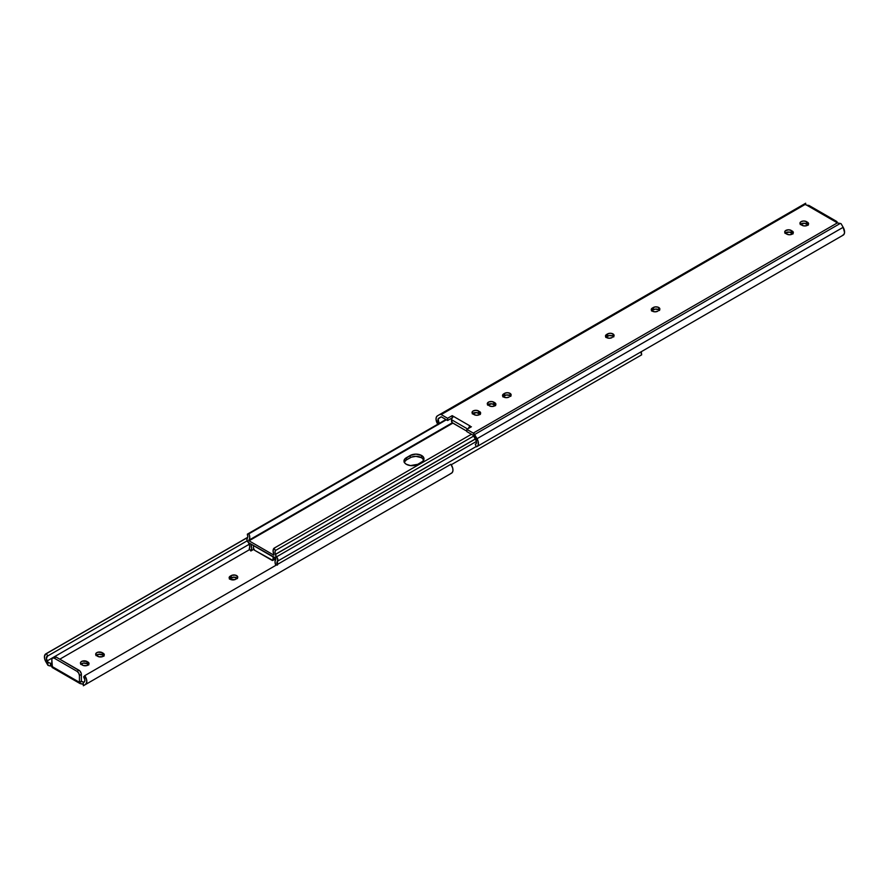 <?xml version="1.0" encoding="UTF-8"?>
<svg xmlns="http://www.w3.org/2000/svg" width="889" height="889" viewBox="0 0 889 889"><rect width="100%" height="100%" fill="white"/><g stroke="black" fill="none" stroke-linecap="round" stroke-linejoin="round"><path stroke-width="1.33" d="M237.23 578.283A3.823 2.211 0 0 0 231.218 577.828L231.218 575.616A3.823 2.211 180 0 1 235.385 575.127A3.823 2.211 180 0 1 237.741 577.172A3.823 2.211 180 0 1 236.63 578.728L235.663 579.284A3.823 2.211 180 0 1 230.262 579.284L235.085 579.561L237.107 578.395L237.674 576.739L235.385 575.127L231.796 575.339L229.218 577.294L230.262 579.284A3.823 2.211 180 0 1 229.14 577.728A3.823 2.211 180 0 1 230.262 576.161L230.262 578.383L233.929 577.183L237.452 578.55M59.807 659.182L249.753 549.513L59.807 659.182M83.688 682.43L82.088 681.619L80.043 681.963L81.366 681.196L80.043 681.963A2.211 1.278 180 0 1 83.677 682.43M88.511 664.694A3.823 2.211 0 0 0 87.911 664.239L87.911 662.027A3.823 2.211 180 0 1 89.033 663.583A3.823 2.211 180 0 1 86.678 665.628A3.823 2.211 180 0 1 82.51 665.15L81.544 664.594A3.823 2.211 180 0 1 80.432 663.027A3.823 2.211 180 0 1 82.788 660.994A3.823 2.211 180 0 1 86.955 661.472L82.121 661.194L80.721 662.183L80.499 663.461L83.088 665.417L86.678 665.628L89.033 663.583L86.955 661.472L86.955 663.694L88.744 664.961M103.769 655.882A3.823 2.211 0 0 0 103.168 655.437L103.168 653.215A3.823 2.211 180 0 1 104.291 654.782A3.823 2.211 180 0 1 101.935 656.815A3.823 2.211 180 0 1 97.768 656.338L96.801 655.782A3.823 2.211 180 0 1 95.679 654.226A3.823 2.211 180 0 1 98.046 652.182A3.823 2.211 180 0 1 102.213 652.659L98.046 652.182L96.323 652.993L95.756 654.648L99.001 656.815L102.591 656.615L104.291 654.782L102.213 652.659L102.213 654.882L104.002 656.149M449.167 474.559L452.223 472.592L452.934 470.737L452.734 468.214L450.879 464.269L84.744 675.662A6.79 3.923 60 0 1 85.433 684.552L451.568 473.159L85.433 684.552L86.8 682.119L86.6 679.607L84.744 675.662L83.655 676.862A4.078 2.356 60 0 1 84.066 682.196L83.344 682.619L83.344 685.763L83.344 682.619L84.466 681.852L84.9 680.018L83.655 676.862L84.744 675.662L450.879 464.269A6.79 3.923 -120 0 1 451.568 473.159L449.167 474.559A2.723 1.567 -120 0 0 449.167 474.559L83.477 685.686M45.839 653.848A6.79 3.923 60 0 0 45.828 661.694L47.917 665.305L47.917 662.161L46.372 658.505L47.606 656.049L46.517 653.593L45.717 653.926L44.45 656.46L44.717 659.005L47.917 665.305L49.517 665.839L47.917 665.305L47.917 662.161L51.606 663.916L47.917 662.161L47.195 660.905A4.078 2.356 60 0 1 47.195 656.204A4.078 2.356 60 0 1 47.606 656.049L247.198 540.812L47.606 656.049L46.517 653.593L247.675 537.456L46.517 653.593A6.79 3.923 60 0 0 45.839 653.848L247.731 537.289M83.344 684.297A2.211 1.278 0 0 0 82.099 683.841L80.043 683.574L79.443 682.308L51.818 666.361A2.723 1.567 120 0 0 52.418 667.628L51.818 659.56L51.818 666.361L79.443 682.308L79.443 675.518L78.743 673.151L77.043 671.351L54.218 658.171L52.518 658.004L51.818 659.56A3.4 1.967 60 0 1 52.518 658.004A3.4 1.967 60 0 1 54.218 658.171L56.14 657.071L54.14 657.149M52.384 667.606L80.01 683.552A2.723 1.567 -60 0 0 80.043 683.574L80.043 681.963L80.043 683.574L83.433 684.363M229.429 579.106L230.262 578.383A3.823 2.211 0 0 0 229.662 578.839M80.721 664.405L83.499 663.083L86.955 663.694A3.823 2.211 0 0 0 80.943 664.139M95.979 655.593L98.757 654.282L102.213 654.882A3.823 2.211 0 0 0 96.201 655.337M50.484 665.961L49.517 665.839L50.484 665.961L50.484 663.15L50.484 665.961L51.606 666.128L50.484 665.961M249.009 544.39L47.195 660.905L249.009 544.39M80.01 683.552A2.723 1.567 -60 0 1 79.443 682.308L79.443 675.518L81.366 674.407L81.366 681.196L81.321 673.84L79.888 670.984L56.14 657.071L78.965 670.239L77.043 671.351L54.218 658.171L56.14 657.071A3.4 1.967 -120 0 0 54.44 656.893L52.518 658.004M78.965 670.239L77.043 671.351A3.4 1.967 60 0 1 79.443 675.518L81.366 674.407A3.4 1.967 -120 0 0 78.965 670.239M103.168 653.215L103.168 655.437L102.213 654.882L102.213 652.659L103.168 653.215M87.911 662.027L87.911 664.239L86.955 663.694L86.955 661.472L87.911 662.027M231.218 575.616L231.218 577.828L230.262 578.383L230.262 576.161L231.218 575.616M659.338 310.161A3.823 2.211 -0 0 0 658.738 309.716A3.823 2.211 -0 0 0 653.337 309.716L653.337 307.494A3.823 2.211 180 0 1 658.738 307.494A3.823 2.211 180 0 1 659.86 309.05A3.823 2.211 180 0 1 658.738 310.617L659.86 309.05L658.16 307.216L655.293 306.894L652.37 308.05L651.259 309.605L652.37 311.172L655.071 311.817L657.782 311.172A3.823 2.211 180 0 1 653.615 311.65A3.823 2.211 180 0 1 651.259 309.605A3.823 2.211 180 0 1 652.37 308.05L652.37 310.272L655.293 309.105L658.738 309.716L658.738 307.494L658.738 309.716L659.571 310.428M613.577 336.587A3.823 2.211 -0 0 0 612.977 336.131A3.823 2.211 -0 0 0 607.565 336.131L607.565 333.92A3.823 2.211 180 0 1 612.977 333.92A3.823 2.211 180 0 1 614.088 335.475A3.823 2.211 180 0 1 612.977 337.042L614.088 335.475L612.977 333.92L610.265 333.275L607.565 333.92L605.565 335.598L606.131 337.253L609.309 338.242L612.01 337.598A3.823 2.211 180 0 1 607.843 338.076A3.823 2.211 180 0 1 605.487 336.031A3.823 2.211 180 0 1 606.609 334.475L606.609 336.687L609.521 335.531L612.977 336.131L612.977 333.92L612.977 336.131L613.799 336.853M510.63 396.027A3.823 2.211 -0 0 0 510.03 395.572A3.823 2.211 -0 0 0 504.619 395.572L504.619 393.349A3.823 2.211 180 0 1 510.03 393.349A3.823 2.211 180 0 1 511.142 394.916A3.823 2.211 180 0 1 510.03 396.472L511.142 394.916L510.03 393.349L507.319 392.705L504.619 393.349L502.618 395.038L503.185 396.694L506.363 397.672L509.064 397.027A3.823 2.211 180 0 1 504.896 397.505A3.823 2.211 180 0 1 502.541 395.472A3.823 2.211 180 0 1 503.663 393.905L503.663 396.127L506.574 394.972L510.03 395.572L510.03 393.349L510.03 395.572L510.853 396.283M805.523 203.314L437.432 415.841L440.122 414.33L441.2 414.574L805.312 204.348L805.656 203.237L805.656 204.703L805.656 203.237L439.833 414.441A2.723 1.567 60 0 1 441.2 414.574L447.623 418.286L452.19 415.652L452.19 417.519L452.19 415.652L453.39 416.341L452.19 415.652L447.623 418.286L441.2 414.574L805.312 204.348L837.394 222.872L473.27 433.087L478.149 441.377L478.204 445L477.137 446.467L476.348 446.8L475.259 444.333L476.371 443.255L476.337 441.088L473.27 435.31L466.847 431.598L473.27 435.31L475.671 439.477A4.078 2.356 60 0 1 475.671 444.178A4.078 2.356 60 0 1 475.259 444.333L476.004 443.9L475.259 444.333L476.348 446.8A6.79 3.923 60 0 0 477.026 446.534A6.79 3.923 60 0 0 477.037 438.699L843.172 227.306L841.083 223.695L837.394 222.872L473.27 433.087L466.847 429.376L473.27 433.087A2.723 1.567 60 0 1 474.626 434.532L840.316 223.406L474.626 434.532L477.037 438.699L843.172 227.306L844.55 232.54L843.905 234.463L842.483 235.407M470.203 426.053L453.39 416.341L451.501 419.219L452.212 422.631L466.847 431.187L452.668 422.997A1.7 0.978 60 0 1 451.468 420.919L451.468 419.675L467.558 428.965L451.468 419.675A2.723 1.567 120 0 1 453.39 416.341L470.203 426.053L470.203 427.442L470.203 426.053L468.425 428.442A2.723 1.567 -60 0 1 470.203 426.053M439.144 423.431A4.078 2.356 60 0 1 438.799 418.186L441.2 416.797L447.623 420.508L451.89 418.041L447.623 420.508L441.2 416.797L438.121 419.019L439.21 423.52M651.548 310.983L652.37 310.272A3.823 2.211 0 0 0 651.77 310.717M605.776 337.409L606.609 336.687A3.823 2.211 0 0 0 606.009 337.142M502.83 396.838L503.663 396.127A3.823 2.211 0 0 0 503.063 396.572M800.256 224.573L804.534 223.25L808.279 225.128M784.998 233.374L789.276 232.062L793.021 233.929M487.572 405.095L491.85 403.773L495.595 405.651M472.326 413.907L476.593 412.585L480.349 414.463M466.847 431.598L466.847 429.376L471.403 426.742L466.847 429.376L466.847 431.598M837.182 222.639L836.582 221.372A2.723 1.567 -60 0 1 836.616 221.394A2.723 1.567 -60 0 1 837.182 222.639M806.49 221.639L803.789 220.994L801.089 221.639L799.967 223.195L801.089 224.761L804 225.917L806.879 225.584L808.501 224.184L808.279 222.906L806.49 221.639L807.456 222.194A3.823 2.211 180 0 1 808.568 223.75A3.823 2.211 180 0 1 806.212 225.795A3.823 2.211 180 0 1 802.045 225.306L801.089 224.761A3.823 2.211 180 0 1 799.967 223.195A3.823 2.211 180 0 1 802.323 221.161A3.823 2.211 180 0 1 806.49 221.639L806.49 223.85L806.49 221.639M791.232 230.44L788.532 229.795L785.354 230.773L784.787 232.429L786.787 234.118L789.499 234.763L792.199 234.118L793.321 232.562L792.199 230.996A3.823 2.211 180 0 1 793.321 232.562A3.823 2.211 180 0 1 790.954 234.596A3.823 2.211 180 0 1 786.787 234.118L785.832 233.563A3.823 2.211 180 0 1 784.709 232.007A3.823 2.211 180 0 1 787.065 229.962A3.823 2.211 180 0 1 791.232 230.44L791.232 232.662L791.232 230.44M489.361 405.84L492.073 406.484L494.773 405.84L495.895 404.273L494.773 402.717L491.85 401.561L488.983 401.884L487.283 403.717L488.405 405.284A3.823 2.211 180 0 1 487.283 403.717A3.823 2.211 180 0 1 489.65 401.684A3.823 2.211 180 0 1 493.806 402.161L494.773 402.717A3.823 2.211 180 0 1 495.895 404.273A3.823 2.211 180 0 1 493.528 406.317A3.823 2.211 180 0 1 489.361 405.84M478.56 410.962L475.848 410.318L473.148 410.962L472.026 412.529L473.148 414.085L476.071 415.252L478.938 414.919L480.638 413.085L479.515 411.518A3.823 2.211 180 0 1 480.638 413.085A3.823 2.211 180 0 1 478.271 415.119A3.823 2.211 180 0 1 474.115 414.641L473.148 414.085A3.823 2.211 180 0 1 472.026 412.529A3.823 2.211 180 0 1 474.393 410.485A3.823 2.211 180 0 1 478.56 410.962L478.56 413.185L478.56 410.962M477.026 446.534L843.161 235.152A6.79 3.923 -120 0 0 843.172 227.306L841.083 223.695L837.394 222.872A2.211 1.278 180 0 1 835.993 221.95L836.582 221.372L835.938 221.628M438.121 424.731L436.055 419.475L436.31 417.23L437.432 415.841A6.79 3.923 60 0 0 437.777 424.231M447.623 418.286L447.623 420.508L447.623 418.286M441.2 416.797L438.799 418.186L441.2 416.797M808.957 205.426L806.901 205.159L808.957 205.426L809.512 206.27M835.993 221.95L806.901 205.159A2.211 1.278 180 0 1 805.312 204.348L805.19 204.07M480.116 414.196A3.823 2.211 -0 0 0 479.515 413.741L479.515 411.518L479.515 413.741L478.56 413.185A3.823 2.211 0 0 0 472.548 413.641M495.373 405.384A3.823 2.211 -0 0 0 494.773 404.94L494.773 402.717L494.773 404.94L493.806 404.384L493.806 402.161L493.806 404.384A3.823 2.211 0 0 0 487.805 404.828M792.799 233.663A3.823 2.211 -0 0 0 792.199 233.218L792.199 230.996L792.199 233.218L791.232 232.662A3.823 2.211 0 0 0 785.231 233.118M808.057 224.861A3.823 2.211 -0 0 0 807.456 224.406L807.456 222.194L807.456 224.406L806.49 223.85A3.823 2.211 0 0 0 800.489 224.306M503.663 396.127L503.663 393.905L504.619 393.349L504.619 395.572L503.663 396.127M606.609 336.687L606.609 334.475L607.565 333.92L607.565 336.131L606.609 336.687M652.37 310.272L652.37 308.05L653.337 307.494L653.337 309.716L652.37 310.272M423.753 459.891A8.068 4.656 0 0 0 421.619 457.713L421.619 455.49A8.068 4.656 180 0 1 423.975 458.791A8.068 4.656 180 0 1 421.619 462.08L417.774 464.302L422.619 461.38L423.82 459.691L423.364 457.002L421.619 455.49L415.908 454.123L410.207 455.49L404.606 459.224L403.995 461.002L404.606 462.791L406.362 464.302L410.496 465.58L417.774 464.302A8.068 4.656 180 0 1 408.973 465.314A8.068 4.656 180 0 1 403.995 461.002A8.068 4.656 180 0 1 406.362 457.713L406.362 459.935L404.151 462.313M254.71 550.335L272.856 560.403A1.7 0.978 60 0 1 272.001 560.314L254.71 550.335A1.7 0.978 60 0 1 253.498 548.246L254.71 550.335M273.923 559.214L273.201 559.626A1.7 0.978 60 0 1 272.856 560.403L273.201 556.992L253.498 545.613L253.498 548.246L253.498 545.613L273.201 556.992L273.201 559.626L275.123 558.514A1.7 0.978 -120 0 1 274.779 559.292L272.856 560.403M250.82 544.112L250.754 544.468A6.79 3.923 60 0 1 250.831 551.002L251.698 548.246L250.776 544.124L251.698 544.579L250.776 544.124M250.831 551.002L253.787 549.302L250.831 551.002L249.253 548.824L250.831 551.002M276.512 556.836A3.056 1.767 60 0 1 277.49 561.226L476.215 446.5L277.49 561.226L277.69 558.737L276.346 556.681M641.269 351.711A4.078 2.356 -120 0 0 641.669 354.822L451.223 464.769L641.669 354.822L641.291 351.633M277.224 564.526A4.078 2.356 60 0 1 277.49 561.226L277.457 565.104M275.823 565.337A6.79 3.923 60 0 1 275.946 559.014L275.001 561.704L275.879 565.471M275.757 558.459L275.001 558.025L275.757 558.459M248.831 542.723L249.742 546.624L249.253 548.824A4.078 2.356 60 0 0 249.209 544.901A3.056 1.767 60 0 1 248.809 542.89M275.001 557.636L248.442 542.601L246.909 539.779L247.82 536.923L247.331 534.178L445.922 419.519L247.331 534.178A4.078 2.356 60 0 1 247.286 538.045A3.056 1.767 60 0 0 247.098 540.545A3.056 1.767 60 0 0 249.031 543.035L273.834 557.359A3.056 1.767 60 0 0 275.368 557.503A3.056 1.767 60 0 0 275.568 554.369A4.078 2.356 60 0 1 275.534 550.458L473.693 436.043L275.534 550.458L275.001 552.102L275.957 556.558L274.968 557.636M423.82 460.102L421.619 457.713L415.908 456.346L411.429 457.135L406.362 459.935A8.068 4.656 0 0 0 404.228 462.113M249.031 540.812L248.831 540.256L452.345 422.764L248.831 540.256L249.031 540.812L452.879 423.12L249.031 540.812L273.834 555.136L249.031 540.812M248.909 533.811A6.79 3.923 60 0 1 248.831 540.256L249.709 538.39L249.565 535.734L248.909 533.811L247.331 534.178L446.389 419.786L248.909 533.811M475.404 439.01L275.568 554.369L475.404 439.01M273.956 548.269L275.534 550.458L273.956 548.269L471.437 434.254L273.956 548.269A6.79 3.923 60 0 0 274.023 554.803L273.09 551.024L273.956 548.269M421.619 455.49L421.619 457.713A8.068 4.656 0 0 0 410.207 457.713L410.207 455.49A8.068 4.656 180 0 1 421.619 455.49M406.362 457.713L410.207 455.49L410.207 457.713L406.362 459.935L406.362 457.713M808.99 205.448L836.616 221.394M275.523 554.269L475.348 438.91M476.415 441.422L275.368 557.503"/></g></svg>
